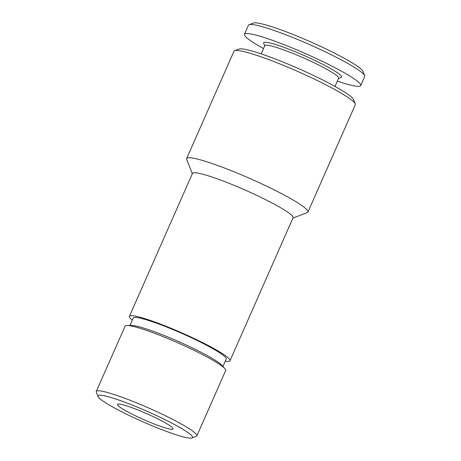 <?xml version="1.0" encoding="UTF-8"?>
<svg xmlns="http://www.w3.org/2000/svg" width="461" height="461" viewBox="0 0 461 461"><rect width="100%" height="100%" fill="white"/><g stroke="black" fill="none" stroke-linecap="round" stroke-linejoin="round"><path stroke-width="0.69" d="M334.98 86.432L338.605 78.209A40.332 4.414 -156.2 0 0 312.823 62.172A40.332 4.414 -156.2 0 0 264.804 45.662L261.18 53.879M338.507 78.433L341.071 77.46A42.539 4.656 -156.2 0 0 314.316 60.172A42.539 4.656 -156.2 0 0 263.698 43.334L264.706 45.887M337.325 81.119A63.532 6.955 -156.2 0 0 360.721 85.567L364.714 76.52A63.532 6.955 -156.2 0 0 364.668 75.662A63.532 6.955 -156.2 0 0 324.089 51.252A63.532 6.955 -156.2 0 0 249.113 24.698A63.532 6.955 -156.2 0 0 248.45 25.246L244.463 34.287A63.532 6.955 -156.2 0 0 263.525 48.566M360.721 85.567A63.532 6.955 -156.2 0 0 320.101 60.299A63.532 6.955 -156.2 0 0 244.463 34.287M364.668 75.662L362.968 71.357A60.218 6.592 -156.2 0 0 324.504 48.221A60.218 6.592 -156.2 0 0 253.441 23.05L249.113 24.698M136.882 416.485A30.386 3.325 23.8 0 1 117.451 404.401A30.386 3.325 23.8 0 1 153.628 416.842A30.386 3.325 23.8 0 1 173.054 428.926A30.386 3.325 23.8 0 1 136.882 416.485M131.016 416.358A51.655 5.653 -156.2 0 0 191.978 437.95A51.655 5.653 -156.2 0 0 159.489 416.963A51.655 5.653 -156.2 0 0 98.026 396.512A51.655 5.653 -156.2 0 0 131.016 416.358M191.978 437.95L196.305 436.302A54.968 6.016 -156.2 0 0 196.882 435.829A54.968 6.016 -156.2 0 0 161.73 413.966A54.968 6.016 -156.2 0 0 96.286 391.464A54.968 6.016 -156.2 0 0 96.326 392.207L98.026 396.512M196.882 435.829L225.688 370.511A54.968 6.016 -156.2 0 0 224.835 368.587A54.968 6.016 -156.2 0 0 190.543 348.649A54.968 6.016 -156.2 0 0 127.092 325.472A54.968 6.016 -156.2 0 0 125.098 326.146L96.286 391.464M224.835 368.587L221.885 365.302A50.825 5.567 -156.2 0 0 190.174 346.868A50.825 5.567 -156.2 0 0 131.506 325.437L127.092 325.472M222.94 366.472L226.218 359.044A50.825 5.567 -156.2 0 0 193.718 338.829A50.825 5.567 -156.2 0 0 133.206 318.021L129.933 325.449M225.291 361.142A54.968 6.016 -156.2 0 0 230.01 360.715L293.058 217.771A54.968 6.016 -156.2 0 0 257.906 195.908A54.968 6.016 -156.2 0 0 192.462 173.405L129.414 316.35A54.968 6.016 -156.2 0 0 132.284 320.118M230.01 360.715A54.968 6.016 -156.2 0 0 194.859 338.852A54.968 6.016 -156.2 0 0 129.414 316.35M292.919 218.07L307.268 212.607A66.298 7.255 -156.2 0 0 307.96 212.037A66.298 7.255 -156.2 0 0 265.571 185.674A66.298 7.255 -156.2 0 0 186.647 158.532A66.298 7.255 -156.2 0 0 186.693 159.425L192.329 173.705M307.96 212.037L355.275 104.768A66.298 7.255 -156.2 0 0 355.229 103.875A66.298 7.255 -156.2 0 0 312.886 78.399A66.298 7.255 -156.2 0 0 234.649 50.693A66.298 7.255 -156.2 0 0 233.958 51.263L186.647 158.532M355.229 103.875L353.524 99.564A62.978 6.892 -156.2 0 0 313.301 75.368A62.978 6.892 -156.2 0 0 238.977 49.045L234.649 50.693"/></g></svg>
